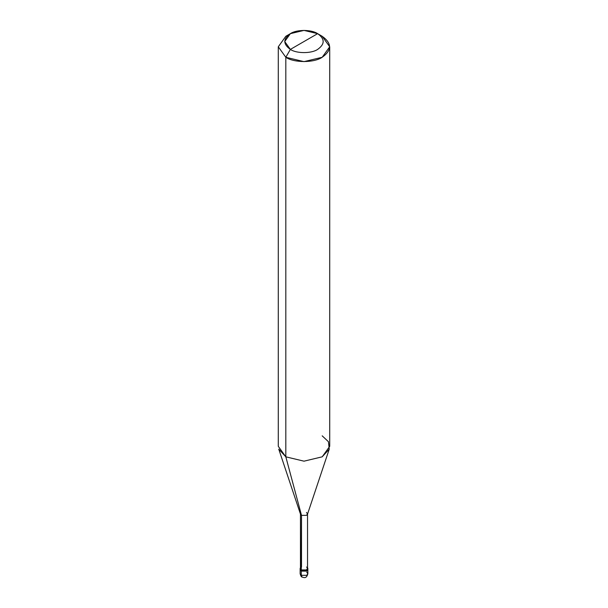 <?xml version="1.0" encoding="UTF-8"?>
<svg xmlns="http://www.w3.org/2000/svg" width="608" height="608" viewBox="0 0 608 608"><rect width="100%" height="100%" fill="white"/><g stroke="black" fill="none" stroke-linecap="round" stroke-linejoin="round"><path stroke-width="0.91" d="M300.147 568.495L301.272 570.068L300.466 567.606L300.147 568.495L300.147 573.747C300.717 575.943 301.363 577.06 302.07 577.083C303.97 577.524 306.409 579.021 307.853 573.747L306.728 575.32L301.272 575.32L301.272 571.117L300.147 569.544L301.272 571.117L306.728 571.117L307.747 569.02L306.728 571.117L301.272 571.117L301.272 575.32L302.07 577.083L300.147 573.747L301.272 575.32L306.728 575.32L307.853 573.747L306.728 572.166M301.272 571.117L300.253 569.02L301.272 571.117L306.728 571.117L307.853 569.544L306.728 571.117L301.272 571.117L301.272 570.068L301.272 571.117M301.5 567.051L301.5 515.356L285.821 456.828L285.821 57.281L304 61.628L322.179 57.281L329.711 46.786L322.179 36.282L317.634 33.66C324.991 38.912 324.991 44.156 317.634 49.408C311.501 53.656 296.499 53.656 290.366 49.408L317.634 33.66L304 30.4L290.366 33.66L284.719 41.534L290.366 49.408L285.821 57.281L285.821 456.828L301.5 515.356L301.272 570.068L306.728 570.068L307.853 568.495L307.534 567.606L306.728 570.068L301.272 570.068L300.466 568.495L300.466 513.912L301.5 515.356L300.527 514.292L278.753 449.145L285.821 456.828L278.289 446.333L278.289 46.786L285.821 57.281L278.289 46.786L285.821 36.282L278.289 46.786M290.366 49.408C283.009 44.156 283.009 38.912 290.366 33.66C296.499 29.412 311.501 29.412 317.634 33.66L290.366 49.408C296.499 53.656 311.501 53.656 317.634 49.408C324.991 44.156 324.991 38.912 317.634 33.66L322.179 36.282C331.991 43.282 331.991 50.282 322.179 57.281C314.002 62.943 293.998 62.943 285.821 57.281L290.366 49.408M329.711 46.786L329.711 446.333L322.179 456.828L304 461.176L285.821 456.828L304 461.176L322.179 456.828L329.247 449.145L307.473 514.292L306.5 515.356L301.5 515.356L306.5 515.356L307.534 513.912L307.534 568.495L306.5 569.939L301.5 569.939C304.585 571.877 309.86 568.83 306.5 567.051M307.534 513.912L306.5 512.468M329.247 449.145L328.442 441.72L322.179 435.83M307.853 573.747L307.853 568.495M285.821 36.282L290.366 33.66M322.179 36.282L317.634 33.66"/></g></svg>

